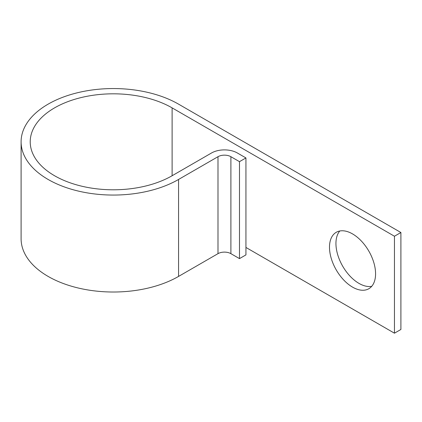 <?xml version="1.0" encoding="UTF-8"?>
<svg xmlns="http://www.w3.org/2000/svg" width="422" height="422" viewBox="0 0 422 422"><rect width="100%" height="100%" fill="white"/><g stroke="black" fill="none" stroke-linecap="round" stroke-linejoin="round"><path stroke-width="0.63" d="M352.539 233.909A32.584 18.811 -120 0 0 336.244 232.295A32.584 18.811 -120 0 0 331.249 258.406A32.584 18.811 -120 0 0 352.539 287.118A32.584 18.811 -120 0 0 368.828 288.732A32.584 18.811 -120 0 0 373.823 262.626A32.584 18.811 -120 0 0 352.539 233.909M371.729 286.311A32.584 18.811 60 0 1 358.985 283.394A32.584 18.811 60 0 1 338.681 257.647A32.584 18.811 60 0 1 339.789 230.992M245.936 247.445L394.454 333.19L394.454 236.236L172.113 107.874L172.113 175.742A83.118 47.987 180 0 1 81.53 186.144A83.118 47.987 180 0 1 30.22 141.808A83.118 47.987 180 0 1 81.53 97.471A83.118 47.987 180 0 1 172.113 107.874M239.485 161.663L239.485 258.617L245.936 254.893L245.936 157.939L239.485 161.663L230.892 156.699A9.12 5.264 0 0 0 217.995 156.699L178.564 179.461A92.239 53.256 180 0 1 78.044 191.008A92.239 53.256 180 0 1 21.1 141.808A92.239 53.256 180 0 1 78.044 92.608A92.239 53.256 180 0 1 178.564 104.15L400.9 232.517L400.9 329.471L394.454 333.19M400.9 232.517L394.454 236.236M239.485 258.617L230.892 253.654A9.12 5.264 0 0 0 217.995 253.654L178.564 276.415A92.239 53.256 180 0 1 78.044 287.962A92.239 53.256 180 0 1 21.1 238.762L21.1 141.808M245.936 157.939L237.338 152.975A18.241 10.529 0 0 0 211.543 152.975L172.113 175.742M178.564 179.461L178.564 276.415M217.995 156.699L217.995 253.654M230.892 156.699L230.892 253.654"/></g></svg>
